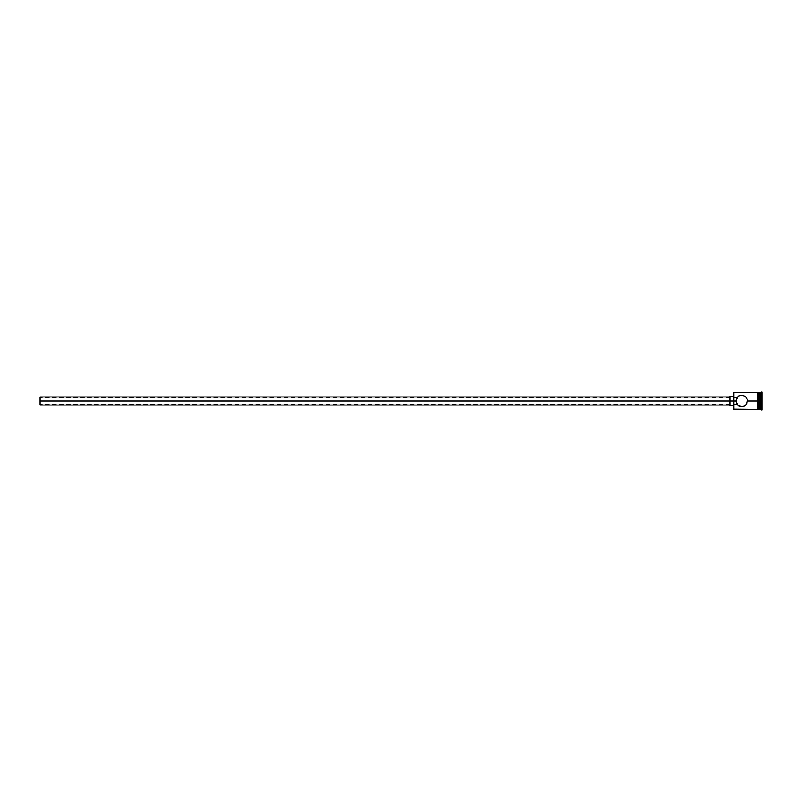 <?xml version="1.0" encoding="UTF-8"?>
<svg xmlns="http://www.w3.org/2000/svg" width="802" height="802" viewBox="0 0 802 802"><rect width="100%" height="100%" fill="white"/><g stroke="black" fill="none" stroke-linecap="round" stroke-linejoin="round"><path stroke-width="0.6" stroke-dasharray="4.01 3.01" d="M757.509 409.441L757.509 401L747.454 401L746.451 397.742L743.394 395.486L740.507 395.336L738.01 396.529L736.356 398.734L735.895 401L733.579 401L733.579 396.378L733.579 401.902L733.579 392.85L733.579 401L730.111 401L730.111 405.622L730.111 401L40.1 401L40.1 405.05L40.1 397.531L40.1 401L730.111 401L730.111 405.05L730.111 401L733.579 401L733.579 409.15L733.81 401L733.81 409.381L733.81 401L735.895 401L735.935 400.308L735.895 401L40.1 401L735.895 401L736.056 399.647L736.898 404.248L739.414 406.323L741.67 406.774L745.74 405.1L747.454 401L757.509 401L757.509 409.441L757.509 401L759.584 401L759.584 409.381L759.584 401L761.319 401L761.319 409.962L761.319 401L761.9 401L761.9 409.962L761.9 392.038L761.9 401L761.319 401L761.319 392.038L760.747 409.381L760.747 401L759.584 401L759.584 392.619L759.243 409.381L759.243 392.97L759.243 409.03L759.243 401L758.091 401L758.091 409.441L757.509 392.559M736.226 399.055L735.935 400.308L736.226 399.055M736.657 398.123L736.998 397.602L736.657 398.123M737.048 397.531L40.1 397.531M743.875 406.343L746.993 403.266L747.334 399.827L744.898 396.208L740.507 395.336L736.898 397.742L735.895 401L737.228 404.689L740.507 406.664M741.67 395.226L740.507 395.336L741.67 395.226M758.091 392.559L758.091 409.441M733.579 401.902L733.579 405.622L733.579 401.902M761.9 394.123L761.9 407.877L761.9 394.123L761.9 404.439L759.584 404.298L759.584 407.606L761.669 407.606L761.669 397.702L759.584 397.702L759.584 404.298L761.669 404.298L759.584 404.298L759.584 397.702L761.669 397.702L761.669 394.394L759.584 394.394L759.584 397.702L759.584 394.394L761.669 394.394L761.669 397.702L759.584 397.702L761.669 397.702L761.669 407.606L759.584 407.606L759.584 404.298L761.669 404.298L761.9 394.123M760.747 392.619L760.747 401L760.747 392.619M759.243 392.619L759.243 401L759.243 392.619M758.091 401L758.091 392.619L758.091 401M757.509 401L757.509 392.619L757.509 401M733.81 401L733.81 392.619L733.81 401M741.619 406.774L743.925 406.323M741.67 406.774L742.832 406.664L741.67 406.774M735.935 401.692L736.236 402.945L735.935 401.692M736.447 403.456L736.056 402.353L736.447 403.456M730.111 401L730.111 396.378L730.111 401M40.1 401L40.1 396.95L40.1 404.469L40.1 397.602L40.1 401L735.895 401L40.1 401L40.1 404.469L40.1 401M759.584 404.298L759.584 394.394L759.584 404.298M761.669 404.298L761.9 397.561L761.669 404.298M737.048 404.469L40.1 404.469"/><path stroke-width="1.2" d="M744.898 396.208L745.74 396.9L742.832 395.336L740.507 395.336L742.832 395.336L745.339 396.529L746.993 398.734L747.454 401L757.509 401L757.509 409.441L758.091 409.441L758.091 392.559L758.091 401L758.091 392.559L757.509 392.559L757.509 401L757.509 392.559L758.091 409.441L758.091 401L759.243 401L759.243 409.381L759.584 392.619L759.584 401L760.747 401L760.747 409.381L761.319 392.038L761.319 401L761.9 401L761.9 392.038L761.9 409.962L761.9 401L761.319 401L761.319 409.962L761.319 401L759.584 401L759.584 409.381L759.584 401L757.509 401L757.509 409.441L757.509 401L747.454 401L747.334 399.827L746.451 404.258L743.925 406.323L741.67 406.774L737.599 405.1L735.895 401L733.579 401L733.579 409.15L733.579 401L40.1 401L40.1 405.05L40.1 401L730.111 401L730.111 405.622L730.111 401L733.579 401L733.579 392.85L733.81 409.381L733.81 401L735.895 401L736.356 398.734L738.01 396.529M736.447 398.544L736.226 399.055L736.447 398.544M739.945 395.486L740.507 395.336L739.945 395.486M738.913 395.917L739.414 395.677L738.913 395.917M747.454 401L747.334 399.827L746.993 403.266L745.339 405.471M743.925 406.323L742.832 406.664L743.925 406.323M739.344 406.293L737.599 405.1M760.747 401L760.747 392.619L760.747 401M759.243 392.619L759.243 401L759.243 392.619L758.091 392.619M738.452 396.208L737.599 396.9L738.442 396.208M745.74 396.9L747.334 399.837M736.898 404.258L735.895 401L737.599 396.9M757.509 392.619L733.81 392.619L733.81 401L733.579 392.85M741.67 406.774L742.832 406.664M736.236 402.945L736.447 403.456L736.236 402.945M740.507 406.664L739.414 406.323M730.111 396.378L730.111 401L730.111 396.378L733.579 396.378M40.1 396.95L40.1 401L40.1 396.95L730.111 396.95M757.509 409.381L733.579 409.15M730.111 405.05L40.1 405.05M733.579 405.622L730.111 405.622M761.9 409.962L759.243 409.03M759.243 409.381L758.091 409.381M761.9 392.038L759.243 392.97"/></g></svg>
